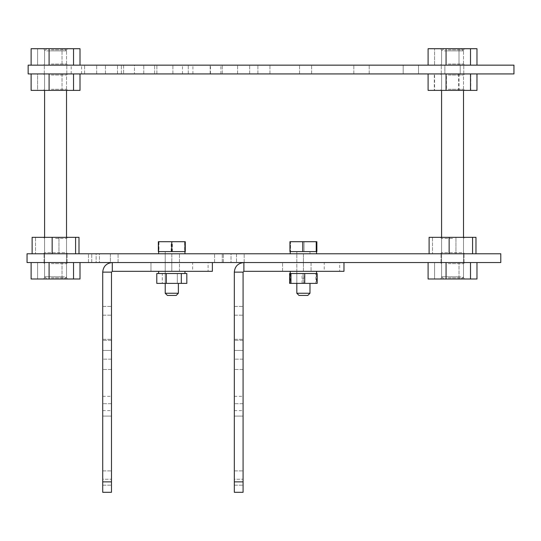 <?xml version="1.0" encoding="UTF-8"?>
<svg xmlns="http://www.w3.org/2000/svg" width="541" height="541" viewBox="0 0 541 541"><rect width="100%" height="100%" fill="white"/><g stroke="black" fill="none" stroke-linecap="round" stroke-linejoin="round"><path stroke-width="0.41" stroke-dasharray="2.71 2.03" d="M63.872 276.803L44.599 276.803L63.872 276.803M47.25 50.901L66.529 50.901L47.25 50.901M48.913 48.71L64.338 48.71L48.913 48.71M62.208 279L46.79 279L62.208 279M171.801 271.325L150.966 271.325L150.966 262.547L158.641 262.547L150.966 262.547L158.641 262.547L150.966 262.547L150.966 271.325L184.961 271.325L158.641 271.325L171.801 271.325L171.801 262.547L179.484 262.547L91.754 262.547L171.801 262.547L171.801 271.325M171.801 273.516L158.641 273.516L171.801 273.516M303.4 251.585L316.559 251.585L303.4 251.585M303.4 253.776L223.345 253.776L303.4 253.776L303.4 262.547L311.075 262.547L223.345 262.547L311.075 262.547L282.564 262.547L311.075 262.547L290.24 262.547L303.4 262.547L303.4 253.776M51.361 263.643L66.529 263.643L51.361 263.643M66.705 262.547L43.496 262.547L66.705 262.547M51.361 277.905L66.529 277.905L51.361 277.905M60.179 279L43.496 279L60.179 279M31.121 262.547L31.121 279L80 279L31.121 279L37.593 279L37.593 262.547L31.121 262.547L80 262.547L31.121 262.547L80 262.547L62.032 262.547L62.032 279L80 279L80 262.547M169.286 253.776L178.381 253.776L169.286 253.776M174.324 251.585L165.221 251.585L174.324 251.585M176.846 251.585L158.641 251.585L176.846 251.585M176.846 253.776L158.641 253.776L176.846 253.776M171.801 251.585L158.641 251.585L171.801 251.585M171.801 253.776L91.754 253.776L171.801 253.776L171.801 262.547L171.801 253.776M448.34 263.643L463.509 263.643L448.34 263.643M463.684 262.547L440.475 262.547L463.684 262.547M448.34 277.905L463.509 277.905L448.34 277.905M457.159 279L440.475 279L457.159 279M428.1 262.547L428.1 279L476.979 279L428.1 279L434.572 279L434.572 262.547L428.1 262.547L476.979 262.547L428.1 262.547L476.979 262.547L459.011 262.547L459.011 279L476.979 279L476.979 262.547M452.54 252.681L441.571 252.681L440.475 253.776L464.604 253.776L440.475 253.776L464.604 253.776L440.475 253.776L441.571 252.681L463.509 252.681L464.604 253.776L463.509 252.681L441.571 252.681L452.54 252.681M452.54 238.425L441.571 238.425L452.54 238.425M452.54 237.33L440.475 237.33L452.54 237.33M429.108 253.776L475.972 253.776L429.108 253.776L455.941 253.776L455.941 237.33L432.509 237.33L432.509 253.776L432.509 237.33L429.108 237.33L429.108 253.776L475.972 253.776L455.941 253.776L455.941 237.33L429.108 237.33L449.138 237.33L449.138 253.776M449.138 237.33L475.972 237.33L455.941 237.33L475.972 237.33L475.972 253.776M472.57 237.33L472.57 253.776M300.877 273.516L309.979 273.516L300.877 273.516M305.922 271.325L296.82 271.325L305.922 271.325M308.438 271.325L290.24 271.325L308.438 271.325M308.438 273.516L290.24 273.516L308.438 273.516M304.556 253.776L296.82 253.776L304.556 253.776M305.706 253.776L290.24 253.776L305.706 253.776M305.706 251.585L290.24 251.585L305.706 251.585M459.011 262.547L434.572 262.547L434.572 279L459.011 279L459.011 262.547M470.508 279L470.508 262.547M446.068 279L446.068 262.547M55.561 252.681L44.599 252.681L43.496 253.776L67.625 253.776L43.496 253.776L67.625 253.776L43.496 253.776L44.599 252.681L66.529 252.681L67.625 253.776L66.529 252.681L55.561 252.681M55.561 238.425L66.529 238.425L55.561 238.425M55.561 237.33L43.496 237.33L55.561 237.33M32.129 253.776L79 253.776L32.129 253.776L58.962 253.776L58.962 237.33L35.53 237.33L35.53 253.776L35.53 237.33L32.129 237.33L32.129 253.776L79 253.776L58.962 253.776L58.962 237.33L32.129 237.33L52.159 237.33L52.159 253.776M52.159 237.33L79 237.33L58.962 237.33L79 237.33L79 253.776M171.801 293.256L165.221 293.256L171.801 293.256M171.801 295.447L176.19 295.447L171.801 295.447M158.344 251.585L185.265 251.585M184.988 251.585L158.621 251.585L184.988 251.585M172.43 251.585L172.43 241.712L158.973 241.712L158.973 251.585M158.973 241.712L158.344 241.712M171.849 251.585L171.849 241.712L158.621 241.712L171.172 241.712L171.172 251.585M171.172 241.712L184.637 241.712L184.637 251.585M184.637 241.712L171.849 241.712M185.265 241.712L172.43 241.712M302.683 283.383L309.979 283.383L302.683 283.383M304.116 273.516L296.82 273.516L304.116 273.516M289.624 283.383L317.175 283.383M302.067 283.383L302.067 273.516L289.624 273.516M317.175 273.516L315.843 273.516L315.843 283.383M315.843 273.516L302.067 273.516M111.487 403.464L111.487 396.337L111.487 403.464M102.716 403.464L102.716 396.337L102.716 403.464M111.487 310.798L111.487 315.187L111.487 310.798M102.716 310.798L102.716 315.187L102.716 310.798M111.487 478.034L111.487 470.907L111.487 478.034M102.716 478.034L102.716 470.907L102.716 478.034M192.637 271.325L208.089 271.325L208.089 262.547L192.637 262.547L212.376 262.547L208.089 262.547L208.089 271.325L192.637 271.325L192.637 262.547M102.716 481.862L102.716 272.13L111.487 272.13L111.487 492.29L111.487 350.44L111.487 492.29L102.716 492.29L102.716 481.862L111.487 481.862M102.716 479.258L102.716 369.476L102.716 479.258L111.487 479.258L102.716 479.258M102.716 350.44L102.716 369.476L102.716 340.33L102.716 350.44L111.487 350.44L111.487 339.315L111.487 350.44L102.716 350.44M102.716 359.15L102.716 403.681L102.716 359.15L111.487 359.15L111.487 339.315L111.487 416.076L102.716 416.076L102.716 403.681L102.716 416.076L111.487 416.076L111.487 359.15L102.716 359.15M212.376 262.547L212.376 271.325L212.376 262.547L112.298 262.547L212.376 262.547L212.376 271.325L112.298 271.325L112.298 262.547C106.476 263.115 103.284 266.314 102.716 272.13M112.298 271.325L111.487 272.13M212.376 271.325L208.089 271.325L212.376 271.325M296.82 293.256L299.011 295.447L307.788 295.447L303.4 295.447L307.788 295.447L309.979 293.256L296.82 293.256L303.4 293.256L296.82 293.256L296.82 251.585L296.82 283.383L303.4 283.383L296.82 283.383L296.82 273.516L309.979 273.516L296.82 273.516L303.4 273.516L296.82 273.516L296.82 271.325L309.979 271.325L296.82 271.325L296.82 283.383M289.935 251.585L316.864 251.585L289.935 251.585L304.028 251.585L304.028 241.712L290.564 241.712L290.564 251.585L290.564 241.712L289.935 241.712L289.935 251.585M302.771 241.712L316.864 241.712L289.935 241.712L302.771 241.712L302.771 251.585M316.235 241.712L316.235 251.585M316.864 241.712L316.864 251.585L304.028 251.585L304.028 241.712L316.864 241.712M165.221 293.256L167.419 295.447L176.19 295.447L178.381 293.256L165.221 293.256L165.221 251.585L178.381 251.585L165.221 251.585L165.221 283.383L178.381 283.383L165.221 283.383L178.381 283.383L165.221 283.383L165.221 271.325L165.221 283.383M158.669 241.712L158.669 251.585M301.858 273.516L316.559 273.516L301.858 273.516M301.858 271.325L316.559 271.325L301.858 271.325M62.032 262.547L37.593 262.547L37.593 279L62.032 279L62.032 262.547M73.529 279L73.529 262.547M49.089 279L49.089 262.547M452.54 253.776L441.023 253.776L452.54 253.776M452.54 262.547L441.023 262.547L452.54 262.547M55.561 253.776L67.077 253.776L55.561 253.776M55.561 262.547L67.077 262.547L55.561 262.547M222.25 262.547L244.18 262.547L214.574 262.547L244.18 262.547L214.574 262.547L222.25 262.547L222.25 253.776L244.18 253.776L214.574 253.776L244.18 253.776L214.574 253.776L222.25 253.776L222.25 262.547M99.429 262.547L91.754 262.547L99.429 262.547L99.429 253.776L91.754 253.776L99.429 253.776L99.429 262.547M27.05 262.547L500.79 262.547L500.79 253.776L27.05 253.776L27.05 262.547M110.391 262.547L88.46 262.547L118.066 262.547L96.136 262.547L110.391 262.547L110.391 253.776L88.46 253.776L118.066 253.776L96.136 253.776L110.391 253.776L110.391 262.547M96.136 262.547L88.46 262.547L96.136 262.547L96.136 253.776L88.46 253.776L96.136 253.776L96.136 262.547M231.021 262.547L223.345 262.547L231.021 262.547L231.021 253.776L223.345 253.776L231.021 253.776L231.021 262.547M186.828 273.516L156.782 273.516L186.828 273.516L177.326 273.516L177.326 283.383L186.828 283.383L186.828 273.516M181.303 283.383L156.782 283.383L162.307 283.383L162.307 273.516L156.782 273.516L156.782 283.383L186.828 283.383L181.303 283.383L181.303 273.516M290.077 283.383L316.715 283.383L290.077 283.383L290.077 273.516L303.075 273.516L303.075 283.383M303.4 283.383L309.979 283.383L303.4 283.383M303.724 283.383L303.724 273.516L290.402 273.516L290.402 283.383M303.075 273.516L316.39 273.516L316.39 283.383M316.39 273.516L316.715 283.383M316.715 273.516L303.724 273.516M303.4 273.516L309.979 273.516L303.4 273.516M75.598 237.33L75.598 253.776M177.326 273.516L162.307 273.516L162.307 283.383L177.326 283.383L177.326 273.516M166.283 283.383L166.283 273.516M243.085 403.464L243.085 396.337L243.085 403.464M234.314 403.464L234.314 396.337L234.314 403.464M243.085 310.798L243.085 315.187L243.085 310.798M234.314 310.798L234.314 315.187L234.314 310.798M243.085 478.034L243.085 470.907L243.085 478.034M234.314 478.034L234.314 470.907L234.314 478.034M324.235 271.325L339.68 271.325L339.68 262.547L324.235 262.547L343.975 262.547L339.68 262.547L339.68 271.325L324.235 271.325L324.235 262.547M282.564 271.325L282.564 262.547L282.564 271.325L303.4 271.325L282.564 271.325M234.314 481.862L234.314 272.13L243.085 272.13L243.085 492.29L243.085 350.44L243.085 492.29L234.314 492.29L234.314 481.862L243.085 481.862M234.314 479.258L234.314 369.476L234.314 479.258L243.085 479.258L234.314 479.258M234.314 350.44L234.314 369.476L234.314 340.33L234.314 350.44L243.085 350.44L243.085 339.315L243.085 350.44L234.314 350.44M234.314 359.15L234.314 403.681L234.314 359.15L243.085 359.15L243.085 339.315L243.085 416.076L234.314 416.076L234.314 403.681L234.314 416.076L243.085 416.076L243.085 359.15L234.314 359.15M343.975 262.547L343.975 271.325L343.975 262.547L243.89 262.547L343.975 262.547L343.975 271.325L243.89 271.325L243.89 262.547C238.074 263.115 234.882 266.314 234.314 272.13M243.89 271.325L243.085 272.13M343.975 271.325L339.68 271.325L343.975 271.325M303.4 271.325L290.24 271.325L311.075 271.325L303.4 271.325L303.4 262.547L303.4 271.325M448.34 49.806L463.509 49.806L448.34 49.806M463.684 48.71L440.475 48.71L463.684 48.71M448.34 64.061L463.509 64.061L448.34 64.061M457.159 65.157L440.475 65.157L457.159 65.157M470.508 48.71L428.1 48.71L470.508 48.71L470.508 65.157L446.068 65.157L446.068 48.71M459.011 48.71L459.011 65.157L476.979 65.157L476.979 48.71L428.1 48.71L428.1 65.157L434.572 65.157L434.572 48.71L434.572 65.157L476.979 65.157L428.1 65.157L459.011 65.157L459.011 48.71M51.361 75.03L66.529 75.03L51.361 75.03M66.705 73.928L43.496 73.928L66.705 73.928M51.361 89.285L66.529 89.285L51.361 89.285M60.179 90.381L43.496 90.381L60.179 90.381M73.529 90.381L31.121 90.381L80 90.381L73.529 90.381L73.529 73.928L80 73.928L31.121 73.928L80 73.928L62.032 73.928L62.032 90.381L80 90.381L80 73.928M49.089 90.381L49.089 73.928L73.529 73.928M31.121 73.928L37.593 73.928L37.593 90.381L62.032 90.381L62.032 73.928L37.593 73.928L37.593 90.381L31.121 90.381L31.121 73.928L49.089 73.928M476.979 65.157L470.508 65.157M446.068 65.157L428.1 65.157M448.489 75.03L463.509 75.03L448.489 75.03M463.752 73.928L440.475 73.928L463.752 73.928M448.489 89.285L463.509 89.285L448.489 89.285M456.996 90.381L440.475 90.381L456.996 90.381M470.771 73.928L428.202 73.928L470.771 73.928L470.771 90.381L446.433 90.381L446.433 73.928M458.646 73.928L458.646 90.381L476.878 90.381L476.878 73.928M476.878 90.381L470.771 90.381M446.433 90.381L428.202 90.381L428.202 73.928M428.202 90.381L434.308 90.381L434.308 73.928M434.308 90.381L458.646 90.381M51.361 49.806L66.529 49.806L51.361 49.806M66.705 48.71L43.496 48.71L66.705 48.71M51.361 64.061L66.529 64.061L51.361 64.061M60.179 65.157L43.496 65.157L60.179 65.157M80 48.71L31.121 48.71L80 48.71L62.032 48.71L62.032 65.157L80 65.157L31.121 65.157L37.593 65.157L37.593 48.71L31.121 48.71L31.121 65.157L80 65.157L80 48.71M62.032 48.71L37.593 48.71L37.593 65.157L62.032 65.157L62.032 48.71M80 65.157L73.529 65.157L73.529 48.71M73.529 65.157L49.089 65.157L49.089 48.71M49.089 65.157L31.121 65.157M243.633 65.157L249.665 65.157L243.633 65.157M243.633 73.928L249.665 73.928L243.633 73.928M90.651 65.157L96.683 65.157L90.651 65.157M90.651 73.928L96.683 73.928L90.651 73.928M452.54 65.157L441.3 65.157L463.779 65.157L444.864 65.157L460.215 65.157L444.864 65.157L444.864 73.928L452.54 73.928L441.3 73.928L460.215 73.928L460.215 65.157L452.54 65.157L463.779 65.157L452.54 65.157M55.561 65.157L66.8 65.157L55.561 65.157M55.561 73.928L66.8 73.928L55.561 73.928M418.545 73.928L418.545 65.157L403.194 65.157L418.545 65.157L403.194 65.157L403.194 73.928L418.545 73.928L418.545 65.157L418.545 73.928L403.194 73.928L418.545 73.928L403.194 73.928L403.194 65.157L403.194 73.928L403.194 65.157L418.545 65.157L418.545 73.928M305.591 65.157L311.623 65.157L305.591 65.157M305.591 73.928L311.623 73.928L305.591 73.928M76.396 65.157L81.61 65.157L76.396 65.157M76.396 73.928L81.61 73.928L76.396 73.928M111.487 65.157L117.519 65.157L111.487 65.157M111.487 73.928L117.519 73.928L111.487 73.928M180.579 65.157L188.254 65.157L180.579 65.157M180.579 73.928L188.254 73.928L180.579 73.928M215.67 65.157L210.463 65.157L215.67 65.157M215.67 73.928L210.463 73.928L215.67 73.928M134.466 65.157L156.876 65.157L121.36 65.157L156.876 65.157L134.466 65.157L134.466 73.928L156.876 73.928L121.36 73.928L134.466 73.928L134.466 65.157M187.707 65.157L182.493 65.157L187.707 65.157M187.707 73.928L182.493 73.928L187.707 73.928M263.92 65.157L269.952 65.157L263.92 65.157M263.92 73.928L269.952 73.928L263.92 73.928M361.516 65.157L369.199 65.157L361.516 65.157M361.516 73.928L369.199 73.928L361.516 73.928M149.194 73.928L121.36 73.928L149.194 73.928M216.217 65.157L210.185 65.157L216.217 65.157M216.217 73.928L210.185 73.928L216.217 73.928M460.215 73.928L460.215 65.157L460.215 73.928L444.864 73.928L460.215 73.928L444.864 73.928L444.864 65.157L444.864 73.928L444.864 65.157L460.215 65.157L460.215 73.928M452.54 73.928L441.3 73.928L452.54 73.928M28.146 73.928L513.95 73.928L513.95 65.157L28.146 65.157L28.146 73.928M448.34 75.03L463.509 75.03L448.34 75.03M463.684 73.928L440.475 73.928L463.684 73.928M448.34 89.285L463.509 89.285L448.34 89.285M457.159 90.381L440.475 90.381L457.159 90.381M470.508 73.928L428.1 73.928L470.508 73.928M459.011 73.928L459.011 90.381L476.979 90.381M428.1 90.381L434.572 90.381L434.572 73.928M434.572 90.381L459.011 90.381M460.763 276.803L441.571 276.803L460.763 276.803M444.31 50.901L463.509 50.901L444.31 50.901M445.96 48.71L461.311 48.71L445.96 48.71M459.12 279L443.769 279L459.12 279M457.125 276.803L441.571 276.803L457.125 276.803M447.948 50.901L463.509 50.901L447.948 50.901M448.868 48.71L461.311 48.71L448.868 48.71M456.212 279L443.769 279L456.212 279M64.426 276.803L44.599 276.803L64.426 276.803M46.695 50.901L66.529 50.901L46.695 50.901M48.474 48.71L64.338 48.71L48.474 48.71M62.655 279L46.79 279L62.655 279M158.641 271.325L158.641 273.516M111.487 369.476L102.716 369.476L111.487 369.476M111.487 340.33L102.716 340.33L111.487 340.33M111.487 403.681L102.716 403.681L111.487 403.681M236.505 253.776L236.505 262.547L236.505 253.776M290.24 271.325L290.24 273.516M243.085 369.476L234.314 369.476L243.085 369.476M243.085 340.33L234.314 340.33L243.085 340.33M243.085 403.681L234.314 403.681L243.085 403.681M154.625 73.928L154.625 65.157L154.625 73.928M143.771 73.928L143.771 65.157L143.771 73.928M123.605 65.157L123.605 73.928L123.605 65.157M66.529 90.381L66.529 276.803L64.338 279L66.529 276.803L66.529 237.33M64.338 48.71L66.529 50.901L64.338 48.71M44.599 90.381L44.599 276.803L46.79 279L44.599 276.803L44.599 237.33M46.79 48.71L44.599 50.901L46.79 48.71M184.961 273.516L184.961 271.325M178.381 283.383L178.381 293.256M309.979 253.776L309.979 251.585L309.979 253.776M44.599 263.643L43.496 262.547L44.599 263.643L44.599 277.905L43.496 279L44.599 277.905L44.599 263.643M66.529 277.905L66.529 263.643L67.625 262.547L66.529 263.643L66.529 277.905L67.625 279L66.529 277.905M158.641 251.585L158.641 253.776M184.961 251.585L184.961 253.776M441.571 263.643L440.475 262.547L441.571 263.643L441.571 277.905L440.475 279L441.571 277.905L441.571 263.643M463.509 277.905L463.509 263.643L464.604 262.547L463.509 263.643L463.509 277.905L464.604 279L463.509 277.905M441.571 238.425L441.571 252.681L441.571 238.425L440.475 237.33L441.571 238.425M463.509 238.425L463.509 252.681L463.509 238.425L464.604 237.33L463.509 238.425M309.979 283.383L309.979 293.256M316.559 253.776L316.559 251.585M290.24 253.776L290.24 251.585M44.599 238.425L44.599 252.681L44.599 238.425L43.496 237.33L44.599 238.425M66.529 238.425L66.529 252.681L66.529 238.425L67.625 237.33L66.529 238.425M102.716 396.337L111.487 396.337M102.716 306.416L111.487 306.416L102.716 306.416M102.716 470.907L111.487 470.907L102.716 470.907M102.716 339.315L111.487 339.315L102.716 339.315M102.716 410.592L111.487 410.592M102.716 315.187L111.487 315.187L102.716 315.187M102.716 485.162L111.487 485.162L102.716 485.162M179.484 271.325L179.484 253.776L179.484 271.325M316.559 273.516L316.559 271.325M441.023 262.547L441.023 253.776L441.023 262.547M44.051 262.547L44.051 253.776L44.051 262.547M91.754 262.547L91.754 253.776L91.754 262.547M244.18 262.547L244.18 253.776L244.18 262.547M214.574 262.547L214.574 253.776L214.574 262.547M464.056 262.547L464.056 253.776L464.056 262.547M67.077 262.547L67.077 253.776L67.077 262.547M88.46 262.547L88.46 253.776L88.46 262.547M118.066 262.547L118.066 253.776L118.066 262.547M311.075 262.547L311.075 271.325L311.075 262.547M223.345 262.547L223.345 253.776L223.345 262.547M234.314 396.337L243.085 396.337M234.314 306.416L243.085 306.416L234.314 306.416M234.314 470.907L243.085 470.907L234.314 470.907M234.314 339.315L243.085 339.315L234.314 339.315M234.314 410.592L243.085 410.592M234.314 315.187L243.085 315.187L234.314 315.187M234.314 485.162L243.085 485.162L234.314 485.162M441.571 49.806L440.475 48.71L441.571 49.806L441.571 64.061L440.475 65.157L441.571 64.061L441.571 49.806M463.509 64.061L463.509 49.806L464.604 48.71L463.509 49.806L463.509 64.061L464.604 65.157L463.509 64.061M44.599 75.03L43.496 73.928L44.599 75.03L44.599 89.285L43.496 90.381L44.599 89.285L44.599 75.03M66.529 89.285L66.529 75.03L67.625 73.928L66.529 75.03L66.529 89.285L67.625 90.381L66.529 89.285M441.571 75.03L440.475 73.928L441.571 75.03L441.571 89.285L440.475 90.381L441.571 89.285L441.571 75.03M463.509 89.285L463.509 75.03L464.604 73.928L463.509 75.03L463.509 89.285L464.604 90.381L463.509 89.285M44.599 49.806L43.496 48.71L44.599 49.806L44.599 64.061L43.496 65.157L44.599 64.061L44.599 49.806M66.529 64.061L66.529 49.806L67.625 48.71L66.529 49.806L66.529 64.061L67.625 65.157L66.529 64.061M237.6 73.928L237.6 65.157L237.6 73.928M84.626 73.928L84.626 65.157L84.626 73.928M441.3 73.928L441.3 65.157L441.3 73.928M44.321 73.928L44.321 65.157L44.321 73.928M299.558 73.928L299.558 65.157L299.558 73.928M71.189 73.928L71.189 65.157M105.461 73.928L105.461 65.157L105.461 73.928M172.904 73.928L172.904 65.157L172.904 73.928M210.463 73.928L210.463 65.157M182.493 73.928L182.493 65.157M257.888 73.928L257.888 65.157L257.888 73.928M353.841 73.928L353.841 65.157L353.841 73.928M156.876 73.928L156.876 65.157L156.876 73.928M210.185 73.928L210.185 65.157L210.185 73.928M249.665 73.928L249.665 65.157L249.665 73.928M96.683 73.928L96.683 65.157L96.683 73.928M463.779 73.928L463.779 65.157L463.779 73.928M66.8 73.928L66.8 65.157L66.8 73.928M311.623 73.928L311.623 65.157L311.623 73.928M81.61 73.928L81.61 65.157M117.519 73.928L117.519 65.157L117.519 73.928M188.254 73.928L188.254 65.157L188.254 73.928M220.877 73.928L220.877 65.157M121.36 73.928L121.36 65.157L121.36 73.928M192.914 73.928L192.914 65.157M269.952 73.928L269.952 65.157L269.952 73.928M369.199 73.928L369.199 65.157L369.199 73.928M222.25 73.928L222.25 65.157L222.25 73.928M463.509 90.381L463.509 276.803L461.311 279L463.509 276.803L463.509 237.33M461.311 48.71L463.509 50.901L461.311 48.71M441.571 90.381L441.571 276.803L443.769 279L441.571 276.803L441.571 237.33M443.769 48.71L441.571 50.901L443.769 48.71"/><path stroke-width="0.81" d="M73.529 262.547L73.529 279L80 279L80 262.547M73.529 279L49.089 279L49.089 262.547M49.089 279L31.121 279L31.121 262.547M470.508 262.547L470.508 279L476.979 279L476.979 262.547M470.508 279L446.068 279L446.068 262.547M446.068 279L428.1 279L428.1 262.547M449.138 253.776L449.138 237.33L429.108 237.33L429.108 253.776M449.138 237.33L472.57 237.33L472.57 253.776M472.57 237.33L475.972 237.33L475.972 253.776M52.159 253.776L52.159 237.33L32.129 237.33L32.129 253.776M52.159 237.33L75.598 237.33L75.598 253.776M75.598 237.33L79 237.33L79 253.776M158.621 241.712L185.265 241.712L185.265 251.585L158.344 251.585L158.344 241.712L158.621 251.585M290.957 283.383L289.624 283.383L289.624 273.516L290.957 273.516L290.957 283.383L317.175 283.383L317.175 273.516L304.732 273.516L304.732 283.383M290.957 273.516L304.732 273.516M102.716 481.862L102.716 492.29L111.487 492.29L111.487 272.13L102.716 272.13L102.716 481.862L111.487 481.862M102.716 272.13C103.284 266.314 106.476 263.115 112.298 262.547L112.298 271.325L212.376 271.325L212.376 262.547M111.487 272.13L112.298 271.325M178.381 293.256L176.19 295.447L167.419 295.447L165.221 293.256L178.381 293.256L178.381 283.383M171.754 241.712L171.754 251.585M184.941 241.712L184.961 253.776M184.988 241.712L184.988 251.585M309.979 293.256L307.788 295.447L299.011 295.447L296.82 293.256L309.979 293.256L309.979 283.383M302.771 241.712L316.864 241.712L316.864 251.585L289.935 251.585L289.935 241.712L302.771 241.712L302.771 251.585M316.235 241.712L316.235 251.585M500.79 262.547L27.05 262.547L27.05 253.776L500.79 253.776L500.79 262.547M181.303 273.516L186.828 273.516L186.828 283.383L181.303 283.383L181.303 273.516L156.782 273.516L156.782 283.383L166.283 283.383L166.283 273.516M181.303 283.383L166.283 283.383M234.314 481.862L234.314 492.29L243.085 492.29L243.085 272.13L234.314 272.13L234.314 481.862L243.085 481.862M234.314 272.13C234.882 266.314 238.074 263.115 243.89 262.547L243.89 271.325L343.975 271.325L343.975 262.547M243.085 272.13L243.89 271.325M428.1 65.157L428.1 48.71L476.979 48.71L476.979 65.157M470.508 65.157L470.508 48.71M446.068 65.157L446.068 48.71M73.529 73.928L73.529 90.381L80 90.381L80 73.928M73.529 90.381L49.089 90.381L49.089 73.928M49.089 90.381L31.121 90.381L31.121 73.928M31.121 65.157L31.121 48.71L80 48.71L80 65.157M73.529 65.157L73.529 48.71M49.089 65.157L49.089 48.71M513.95 73.928L28.146 73.928L28.146 65.157L513.95 65.157L513.95 73.928M470.508 73.928L470.508 90.381L476.979 90.381L476.979 73.928M470.508 90.381L446.068 90.381L446.068 73.928M446.068 90.381L428.1 90.381L428.1 73.928M66.529 237.33L66.529 90.381M44.599 237.33L44.599 90.381M316.559 253.776L316.559 251.585M290.24 253.776L290.24 251.585M158.641 253.776L158.641 251.585M290.24 271.325L290.24 273.516M316.559 271.325L316.559 273.516M165.221 293.256L165.221 283.383M296.82 293.256L296.82 283.383M184.961 273.516L184.961 271.325M158.641 273.516L158.641 271.325M463.509 237.33L463.509 90.381M441.571 237.33L441.571 90.381"/></g></svg>
